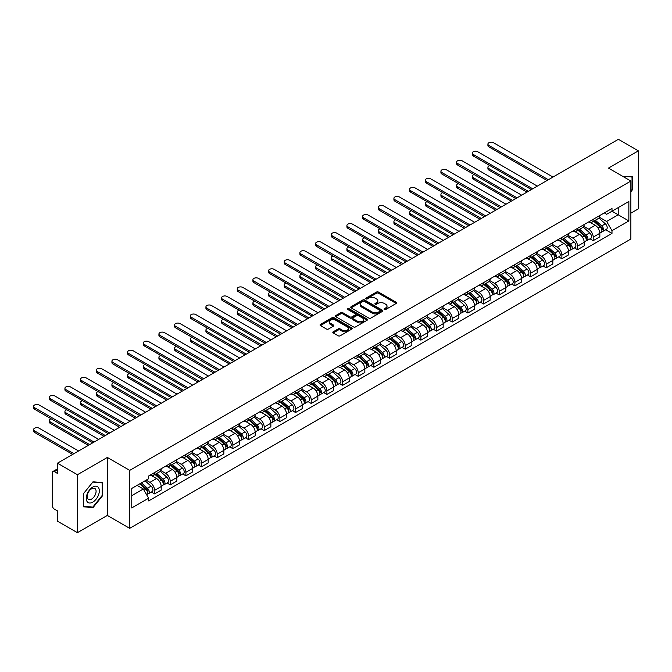 <?xml version="1.0" encoding="UTF-8"?>
<svg xmlns="http://www.w3.org/2000/svg" width="672" height="672" viewBox="0 0 672 672"><rect width="100%" height="100%" fill="white"/><g stroke="black" fill="none" stroke-linecap="round" stroke-linejoin="round"><path stroke-width="1.01" d="M384.359 309.49A0.974 0.563 0 0 0 385.736 309.49L396.211 303.442A1.394 0.806 0 0 0 396.623 302.879A1.394 0.806 0 0 0 396.211 302.308L378.47 292.06A1.394 0.806 0 0 0 376.496 292.06L366.022 298.108A0.974 0.563 0 0 0 367.408 298.906L368.76 298.124A4.46 2.579 0 0 1 375.068 298.124L376.547 298.981A4.46 2.579 0 0 1 377.849 300.796A4.46 2.579 0 0 1 376.547 302.618L375.194 303.4A0.974 0.563 0 0 0 376.572 304.198L377.924 303.416A4.46 2.579 0 0 1 384.233 303.416L385.711 304.273A4.46 2.579 0 0 1 387.022 306.088A4.46 2.579 0 0 1 385.711 307.91L384.359 308.692A0.974 0.563 0 0 0 384.359 309.49L384.359 308.692M333.228 331.783A1.394 0.806 0 0 0 332.816 332.354A1.394 0.806 0 0 0 333.228 332.926L338.201 335.798A1.394 0.806 0 0 0 340.175 335.798L351.809 329.078A1.394 0.806 0 0 0 352.212 328.516A1.394 0.806 0 0 0 351.809 327.944L334.06 317.696A1.394 0.806 0 0 0 332.094 317.696L320.46 324.416A1.394 0.806 0 0 0 320.048 324.988A1.394 0.806 0 0 0 320.46 325.55L326.474 329.028A1.394 0.806 0 0 0 328.44 329.028L333.421 326.155A1.394 0.806 0 0 0 333.833 325.584A1.394 0.806 0 0 0 333.421 325.013L330.439 323.291A3.73 2.15 0 0 1 329.347 321.77A3.73 2.15 0 0 1 331.649 319.78A3.73 2.15 0 0 1 335.714 320.25L347.39 326.987A3.73 2.15 0 0 1 348.482 328.516A3.73 2.15 0 0 1 346.181 330.506A3.73 2.15 0 0 1 342.124 330.036L340.175 328.91A1.394 0.806 0 0 0 338.201 328.91L333.228 331.783L333.228 332.926L338.201 330.07L338.201 328.91M129.755 470.366L107.36 457.439L77.44 474.718L57.456 463.176L618.416 139.306L638.4 150.847L608.471 168.126L630.865 181.054L129.755 470.366L129.755 528.343L630.865 239.03L630.865 181.054M368.861 318.1A1.394 0.806 0 0 0 370.826 318.1L382.46 311.38A1.394 0.806 0 0 0 382.872 310.817A1.394 0.806 0 0 0 382.46 310.246L364.72 299.998A1.394 0.806 0 0 0 362.746 299.998L351.112 306.718A1.394 0.806 0 0 0 350.708 307.289A1.394 0.806 0 0 0 351.112 307.852L368.861 318.1M348.104 309.7A0.974 0.563 0 0 1 349.096 309.842L367.114 320.242L355.505 326.945A1.394 0.806 0 0 1 353.531 326.945L335.79 316.705L340.763 313.849L340.763 312.69L335.79 315.563A1.394 0.806 0 0 0 335.378 316.134A1.394 0.806 0 0 0 335.79 316.705L335.79 315.563M340.763 313.849A1.394 0.806 0 0 1 342.737 313.849L342.737 312.69A1.394 0.806 0 0 0 340.763 312.69M342.737 312.69L349.936 316.848A1.394 0.806 0 0 0 351.901 316.848L355.202 314.941A1.394 0.806 0 0 0 355.614 314.37A1.394 0.806 0 0 0 355.202 313.799L347.718 309.473A0.974 0.563 0 0 1 349.096 308.683L367.13 319.091A1.394 0.806 0 0 1 367.542 319.662A1.394 0.806 0 0 1 367.13 320.233L367.13 319.091M77.44 474.718L77.44 532.694L57.456 521.153L57.456 510.896L54.34 509.099A2.839 1.638 -120 0 1 52.332 505.613L52.332 472.802A2.839 1.638 -120 0 1 52.92 471.5L57.456 468.88M630.865 213.175L638.4 208.824L638.4 150.847M77.44 532.694L107.36 515.416L129.755 528.343M57.456 463.176L57.456 473.441L54.34 471.643A2.839 1.638 -120 0 0 52.92 471.5M593.208 219.316A6.535 3.772 60 0 1 591.856 222.247L598.483 218.425A6.535 3.772 -120 0 0 599.836 215.494M583.8 226.355L588.588 229.118A6.535 3.772 60 0 1 593.208 237.115L599.836 233.293A6.535 3.772 -120 0 0 595.216 225.288L590.478 222.55M599.836 233.293L599.836 236.83L593.208 240.652L590.033 238.82M591.856 222.247A6.535 3.772 60 0 1 588.638 221.953M593.208 237.115L593.208 240.652M577.542 228.362A6.535 3.772 60 0 1 576.19 231.294L582.817 227.472A6.535 3.772 -120 0 0 584.17 224.532M574.367 247.867L577.542 249.698L584.17 245.876L584.17 242.332A6.535 3.772 -120 0 0 579.55 234.335L574.812 231.596M576.19 231.294A6.535 3.772 60 0 1 572.972 231M568.134 235.393L572.922 238.165A6.535 3.772 60 0 1 577.542 246.162L577.542 249.698M561.876 237.409A6.535 3.772 60 0 1 560.524 240.341L567.151 236.51A6.535 3.772 -120 0 0 568.504 233.579M558.701 256.906L561.876 258.745L568.504 254.915L568.504 251.378A6.535 3.772 -120 0 0 563.884 243.382L559.146 240.643M560.524 240.341A6.535 3.772 60 0 1 557.306 240.047M552.468 244.44L557.256 247.204A6.535 3.772 60 0 1 561.876 255.209L561.876 258.745M546.21 246.456A6.535 3.772 60 0 1 544.858 249.388L551.485 245.557A6.535 3.772 -120 0 0 552.838 242.626M543.035 265.952L546.21 267.792L552.838 263.962L552.838 260.425A6.535 3.772 -120 0 0 548.218 252.42L543.48 249.682M544.858 249.388A6.535 3.772 60 0 1 541.64 249.094M536.802 253.487L541.59 256.25A6.535 3.772 60 0 1 546.21 264.256L546.21 267.792M530.544 255.494A6.535 3.772 60 0 1 529.192 258.426L535.819 254.604A6.535 3.772 -120 0 0 537.172 251.672M527.369 274.999L530.544 276.83L537.172 273.008L537.172 269.472A6.535 3.772 -120 0 0 532.552 261.467L527.814 258.728M529.192 258.426A6.535 3.772 60 0 1 525.974 258.132M521.136 262.534L525.924 265.297A6.535 3.772 60 0 1 530.544 273.294L530.544 276.83M514.878 264.541A6.535 3.772 60 0 1 513.526 267.473L520.153 263.651A6.535 3.772 -120 0 0 521.506 260.711M511.703 284.046L514.878 285.877L521.506 282.055L521.506 278.51A6.535 3.772 -120 0 0 516.886 270.514L512.148 267.775M513.526 267.473A6.535 3.772 60 0 1 510.308 267.179M505.47 271.572L510.258 274.336A6.535 3.772 60 0 1 514.878 282.341L514.878 285.877M499.212 273.588A6.535 3.772 60 0 1 497.86 276.52L504.487 272.689A6.535 3.772 -120 0 0 505.84 269.758M496.037 293.084L499.212 294.924L505.84 291.094L505.84 287.557A6.535 3.772 -120 0 0 501.22 279.56L496.482 276.822M497.86 276.52A6.535 3.772 60 0 1 494.642 276.226M489.804 280.619L494.592 283.382A6.535 3.772 60 0 1 499.212 291.388L499.212 294.924M483.546 282.635A6.535 3.772 60 0 1 482.194 285.566L488.821 281.736A6.535 3.772 -120 0 0 490.174 278.804M480.371 302.131L483.546 303.971L490.174 300.14L490.174 296.604A6.535 3.772 -120 0 0 485.554 288.599L480.816 285.86M482.194 285.566A6.535 3.772 60 0 1 478.976 285.272M474.138 289.666L478.926 292.429A6.535 3.772 60 0 1 483.546 300.434L483.546 303.971M467.88 291.673A6.535 3.772 60 0 1 466.528 294.605L473.155 290.783A6.535 3.772 -120 0 0 474.508 287.851M464.705 311.178L467.88 313.009L474.508 309.187L474.508 305.651A6.535 3.772 -120 0 0 469.888 297.646L465.15 294.907M466.528 294.605A6.535 3.772 60 0 1 463.31 294.311M458.472 298.712L463.26 301.476A6.535 3.772 60 0 1 467.88 309.473L467.88 313.009M452.214 300.72A6.535 3.772 60 0 1 450.862 303.652L457.489 299.83A6.535 3.772 -120 0 0 458.842 296.89M449.039 320.225L452.214 322.056L458.842 318.226L458.842 314.689A6.535 3.772 -120 0 0 454.222 306.692L449.484 303.954M450.862 303.652A6.535 3.772 60 0 1 447.644 303.358M442.806 307.751L447.594 310.514A6.535 3.772 60 0 1 452.214 318.52L452.214 322.056M436.548 309.767A6.535 3.772 60 0 1 435.196 312.698L441.823 308.868A6.535 3.772 -120 0 0 443.176 305.936M433.373 329.263L436.548 331.103L443.176 327.272L443.176 323.736A6.535 3.772 -120 0 0 438.556 315.739L433.818 313.001M435.196 312.698A6.535 3.772 60 0 1 431.978 312.404M427.14 316.798L431.928 319.561A6.535 3.772 60 0 1 436.548 327.566L436.548 331.103M420.882 318.805A6.535 3.772 60 0 1 419.53 321.745L426.157 317.915A6.535 3.772 -120 0 0 427.51 314.983M417.707 338.31L420.882 340.15L427.51 336.319L427.51 332.783A6.535 3.772 -120 0 0 422.89 324.778L418.152 322.039M419.53 321.745A6.535 3.772 60 0 1 416.312 321.451M411.474 325.844L416.262 328.608A6.535 3.772 60 0 1 420.882 336.605L420.882 340.15M405.216 327.852A6.535 3.772 60 0 1 403.864 330.784L410.491 326.962A6.535 3.772 -120 0 0 411.844 324.03M402.041 347.357L405.216 349.188L411.844 345.366L411.844 341.83A6.535 3.772 -120 0 0 407.224 333.824L402.486 331.086M403.864 330.784A6.535 3.772 60 0 1 400.646 330.49M395.808 334.891L400.596 337.655A6.535 3.772 60 0 1 405.216 345.652L405.216 349.188M389.55 336.899A6.535 3.772 60 0 1 388.198 339.83L394.825 336.008A6.535 3.772 -120 0 0 396.178 333.068M386.375 356.404L389.55 358.235L396.178 354.404L396.178 350.868A6.535 3.772 -120 0 0 391.558 342.871L386.82 340.133M388.198 339.83A6.535 3.772 60 0 1 384.98 339.536M380.142 343.93L384.93 346.693A6.535 3.772 60 0 1 389.55 354.698L389.55 358.235M373.884 345.946A6.535 3.772 60 0 1 372.532 348.877L379.159 345.047A6.535 3.772 -120 0 0 380.512 342.115M370.709 365.442L373.884 367.282L380.512 363.451L380.512 359.915A6.535 3.772 -120 0 0 375.892 351.918L371.154 349.18M372.532 348.877A6.535 3.772 60 0 1 369.314 348.583M364.476 352.976L369.264 355.74A6.535 3.772 60 0 1 373.884 363.745L373.884 367.282M358.218 354.984A6.535 3.772 60 0 1 356.866 357.924L363.493 354.094A6.535 3.772 -120 0 0 364.846 351.162M355.043 374.489L358.218 376.328L364.846 372.498L364.846 368.962A6.535 3.772 -120 0 0 360.226 360.956L355.488 358.218M356.866 357.924A6.535 3.772 60 0 1 353.648 357.622M348.81 362.023L353.598 364.787A6.535 3.772 60 0 1 358.218 372.784L358.218 376.328M342.552 364.031A6.535 3.772 60 0 1 341.2 366.962L347.827 363.14A6.535 3.772 -120 0 0 349.18 360.209M339.377 383.536L342.552 385.367L349.18 381.545L349.18 378.008A6.535 3.772 -120 0 0 344.56 370.003L339.822 367.265M341.2 366.962A6.535 3.772 60 0 1 337.982 366.668M333.144 371.07L337.932 373.834A6.535 3.772 60 0 1 342.552 381.83L342.552 385.367M326.886 373.078A6.535 3.772 60 0 1 325.534 376.009L332.161 372.187A6.535 3.772 -120 0 0 333.514 369.247M323.711 392.582L326.886 394.414L333.514 390.583L333.514 387.047A6.535 3.772 -120 0 0 328.894 379.05L324.156 376.312M325.534 376.009A6.535 3.772 60 0 1 322.316 375.715M317.478 380.108L322.266 382.872A6.535 3.772 60 0 1 326.886 390.877L326.886 394.414M311.22 382.124A6.535 3.772 60 0 1 309.868 385.056L316.495 381.226A6.535 3.772 -120 0 0 317.848 378.294M308.045 401.621L311.22 403.46L317.848 399.63L317.848 396.094A6.535 3.772 -120 0 0 313.228 388.097L308.49 385.358M309.868 385.056A6.535 3.772 60 0 1 306.65 384.762M301.812 389.155L306.6 391.919A6.535 3.772 60 0 1 311.22 399.924L311.22 403.46M295.554 391.163A6.535 3.772 60 0 1 294.202 394.103L300.829 390.272A6.535 3.772 -120 0 0 302.182 387.341M292.379 410.668L295.554 412.507L302.182 408.677L302.182 405.14A6.535 3.772 -120 0 0 297.562 397.135L292.824 394.397M294.202 394.103A6.535 3.772 60 0 1 290.984 393.8M286.146 398.202L290.934 400.966A6.535 3.772 60 0 1 295.554 408.962L295.554 412.507M279.888 400.21A6.535 3.772 60 0 1 278.536 403.141L285.163 399.319A6.535 3.772 -120 0 0 286.516 396.388M276.713 419.714L279.888 421.546L286.516 417.724L286.516 414.187A6.535 3.772 -120 0 0 281.896 406.182L277.158 403.444M278.536 403.141A6.535 3.772 60 0 1 275.318 402.847M270.48 407.249L275.268 410.012A6.535 3.772 60 0 1 279.888 418.009L279.888 421.546M264.222 409.256A6.535 3.772 60 0 1 262.87 412.188L269.497 408.366A6.535 3.772 -120 0 0 270.85 405.426M261.047 428.761L264.222 430.592L270.85 426.762L270.85 423.226A6.535 3.772 -120 0 0 266.23 415.229L261.492 412.49M262.87 412.188A6.535 3.772 60 0 1 259.652 411.894M254.814 416.287L259.602 419.051A6.535 3.772 60 0 1 264.222 427.056L264.222 430.592M248.556 418.303A6.535 3.772 60 0 1 247.204 421.235L253.831 417.404A6.535 3.772 -120 0 0 255.184 414.473M245.381 437.8L248.556 439.639L255.184 435.809L255.184 432.272A6.535 3.772 -120 0 0 250.564 424.276L245.826 421.537M247.204 421.235A6.535 3.772 60 0 1 243.986 420.941M239.148 425.334L243.936 428.098A6.535 3.772 60 0 1 248.556 436.103L248.556 439.639M232.89 427.342A6.535 3.772 60 0 1 231.538 430.282L238.165 426.451A6.535 3.772 -120 0 0 239.518 423.52M229.715 446.846L232.89 448.678L239.518 444.856L239.518 441.319A6.535 3.772 -120 0 0 234.898 433.314L230.16 430.576M231.538 430.282A6.535 3.772 60 0 1 228.32 429.979M223.482 434.381L228.27 437.144A6.535 3.772 60 0 1 232.89 445.141L232.89 448.678M217.224 436.388A6.535 3.772 60 0 1 215.872 439.32L222.499 435.498A6.535 3.772 -120 0 0 223.852 432.566M214.049 455.893L217.224 457.724L223.852 453.902L223.852 450.366A6.535 3.772 -120 0 0 219.232 442.361L214.494 439.622M215.872 439.32A6.535 3.772 60 0 1 212.654 439.026M207.816 443.428L212.604 446.191A6.535 3.772 60 0 1 217.224 454.188L217.224 457.724M201.558 445.435A6.535 3.772 60 0 1 200.206 448.367L206.833 444.545A6.535 3.772 -120 0 0 208.186 441.605M198.383 464.94L201.558 466.771L208.186 462.941L208.186 459.404A6.535 3.772 -120 0 0 203.566 451.408L198.828 448.669M200.206 448.367A6.535 3.772 60 0 1 196.988 448.073M192.15 452.466L196.938 455.23A6.535 3.772 60 0 1 201.558 463.235L201.558 466.771M185.892 454.482A6.535 3.772 60 0 1 184.54 457.414L191.167 453.583A6.535 3.772 -120 0 0 192.52 450.652M182.717 473.978L185.892 475.818L192.52 471.988L192.52 468.451A6.535 3.772 -120 0 0 187.9 460.454L183.162 457.716M184.54 457.414A6.535 3.772 60 0 1 181.322 457.12M176.484 461.513L181.272 464.276A6.535 3.772 60 0 1 185.892 472.282L185.892 475.818M170.226 463.52A6.535 3.772 60 0 1 168.874 466.46L175.501 462.63A6.535 3.772 -120 0 0 176.854 459.698M167.051 483.025L170.226 484.856L176.854 481.034L176.854 477.498A6.535 3.772 -120 0 0 172.234 469.493L167.496 466.754M168.874 466.46A6.535 3.772 60 0 1 165.656 466.158M160.818 470.56L165.606 473.323A6.535 3.772 60 0 1 170.226 481.32L170.226 484.856M154.56 472.567A6.535 3.772 60 0 1 153.208 475.499L159.835 471.677A6.535 3.772 -120 0 0 161.188 468.745M151.385 492.072L154.56 493.903L161.188 490.081L161.188 486.545A6.535 3.772 -120 0 0 156.568 478.54L151.83 475.801M153.208 475.499A6.535 3.772 60 0 1 149.99 475.205M146.126 480.161L149.94 482.37A6.535 3.772 60 0 1 154.56 490.367L154.56 493.903M604.304 212.915L606.665 214.276L628.858 201.457L618.215 207.606L618.215 214.796L606.665 221.466L599.466 217.308M131.762 495.642L143.312 488.981L148.638 498.196L131.762 507.94L131.762 488.452L148.638 478.716L148.638 475.986L611.99 208.48L611.99 211.201L628.858 220.945L611.99 230.681L606.665 221.466M628.858 201.457L628.858 220.945M148.638 498.196L148.638 500.917L611.99 233.411L611.99 230.681M630.865 191.747L632.528 189.689L632.528 176.77L622.549 176.249M107.36 457.439L107.36 515.416M83.311 506.772L93.005 507.637L102.69 495.583L102.69 482.664L93.005 481.799L83.311 493.853L83.311 506.772M143.312 488.981L137.088 485.386M605.699 229.774L611.99 233.411M632.024 189.395L632.528 189.689M91.98 507.049L93.005 507.637M102.194 495.289L102.69 495.583M384.745 309.632L385.711 309.07A4.46 2.579 0 0 0 387.022 307.247L387.022 306.088M377.849 300.796L377.849 301.955A4.46 2.579 0 0 1 376.547 303.778L375.581 304.34M396.194 303.458L378.47 293.219A1.394 0.806 0 0 0 376.496 293.219L366.416 299.04M382.46 310.246L382.46 311.38L364.72 301.165A1.394 0.806 0 0 0 362.746 301.165L351.137 307.868L351.112 306.718M379.999 311.212A0.974 0.563 0 0 0 379.999 310.414L364.426 301.426A0.974 0.563 0 0 0 363.04 301.426L361.612 302.249A4.46 2.579 0 0 0 360.31 304.072A4.46 2.579 0 0 0 361.612 305.894L372.254 312.035A4.46 2.579 0 0 0 378.571 312.035L379.999 311.212L379.999 312.371A0.974 0.563 0 0 0 380.285 311.976L380.285 310.817M360.31 304.072L360.31 305.231A4.46 2.579 0 0 0 361.612 307.054L361.612 305.894M379.999 312.371L378.571 313.194A4.46 2.579 0 0 1 372.254 313.194L361.612 307.054M342.737 313.849L349.936 318.007A1.394 0.806 0 0 0 351.901 318.007L355.202 316.1A1.394 0.806 0 0 0 355.614 315.529L355.614 314.37M357.395 321.157A3.73 2.15 0 0 0 361.46 321.628A3.73 2.15 0 0 0 363.762 319.637A3.73 2.15 0 0 0 362.67 318.116L358.554 315.739A1.394 0.806 0 0 0 356.588 315.739L353.287 317.646A1.394 0.806 0 0 0 352.876 318.209A1.394 0.806 0 0 0 353.287 318.78L357.395 321.157L357.395 322.316A3.73 2.15 0 0 0 361.46 322.787A3.73 2.15 0 0 0 363.762 320.796L363.762 319.637M352.876 318.209L352.876 319.376A1.394 0.806 0 0 0 353.287 319.939L353.287 318.78M357.395 322.316L353.287 319.939M348.482 328.516L348.482 329.675A3.73 2.15 0 0 1 346.181 331.666A3.73 2.15 0 0 1 342.124 331.195L340.175 330.07A1.394 0.806 0 0 0 338.201 330.07M329.347 321.77L329.347 322.93A3.73 2.15 0 0 0 330.439 324.45L330.439 323.291M333.404 326.164L330.439 324.45M351.784 329.095L334.06 318.864A1.394 0.806 0 0 0 332.094 318.864L320.477 325.567M593.662 221.206L600.046 226.901A3.553 2.05 60 0 1 601.163 232.394L599.836 233.159M593.83 221.357L596.837 223.096M489.821 165.539A3.268 1.89 -0 0 0 487.914 167.252A3.268 1.89 -0 0 0 488.872 168.588L528.284 191.344M594.308 220.836L601.406 227.178A1.705 0.983 60 0 1 601.944 229.807A1.705 0.983 60 0 1 601.793 229.874M595.367 220.223L601.751 225.918A3.553 2.05 60 0 1 602.868 231.412A3.553 2.05 60 0 1 601.793 231.521M598.928 218.089L605.371 223.835A3.553 2.05 60 0 1 606.48 229.32L602.868 231.412M526.982 192.1L488.872 170.092A3.268 1.89 180 0 1 487.914 168.764L487.914 167.252M547.067 180.499L488.872 146.899A3.268 1.89 180 0 1 487.914 145.572L487.914 144.06A3.268 1.89 -0 0 0 488.872 145.396L548.369 179.743M552.989 177.08L493.492 142.724A3.268 1.89 -0 0 0 489.93 142.321A3.268 1.89 -0 0 0 487.914 144.06M577.996 230.252L584.38 235.948A3.553 2.05 60 0 1 585.497 241.441L584.17 242.206M578.164 230.404L581.171 232.134M474.155 174.586A3.268 1.89 -0 0 0 472.248 176.299A3.268 1.89 -0 0 0 473.206 177.635L512.618 200.39M578.642 229.883L585.74 236.216A1.705 0.983 60 0 1 586.278 238.854A1.705 0.983 60 0 1 586.127 238.913M579.701 229.27L586.085 234.965A3.553 2.05 60 0 1 587.202 240.45A3.553 2.05 60 0 1 586.127 240.568M583.262 227.128L589.705 232.873A3.553 2.05 60 0 1 590.814 238.367L587.202 240.45M511.316 201.138L473.206 179.138A3.268 1.89 180 0 1 472.248 177.803L472.248 176.299M562.33 239.299L568.714 244.994A3.553 2.05 60 0 1 569.831 250.48L568.504 251.252M562.498 239.45L565.505 241.181M458.489 183.632A3.268 1.89 -0 0 0 456.582 185.346A3.268 1.89 -0 0 0 457.54 186.673L496.952 209.429M562.976 238.921L570.074 245.263A1.705 0.983 60 0 1 570.612 247.901A1.705 0.983 60 0 1 570.461 247.96M564.035 238.308L570.419 244.012A3.553 2.05 60 0 1 571.536 249.497A3.553 2.05 60 0 1 570.461 249.614M567.596 236.174L574.039 241.92A3.553 2.05 60 0 1 575.148 247.414L571.536 249.497M495.65 210.185L457.54 188.185A3.268 1.89 180 0 1 456.582 186.85L456.582 185.346M546.664 248.338L553.048 254.041A3.553 2.05 60 0 1 554.165 259.526L552.838 260.291M546.832 248.489L549.839 250.228M442.823 192.671A3.268 1.89 -0 0 0 440.916 194.384A3.268 1.89 -0 0 0 441.874 195.72L481.286 218.476M547.31 247.968L554.408 254.31A1.705 0.983 60 0 1 554.946 256.948A1.705 0.983 60 0 1 554.795 257.006M548.369 247.355L554.753 253.05A3.553 2.05 60 0 1 555.87 258.544A3.553 2.05 60 0 1 554.795 258.653M551.93 245.221L558.373 250.967A3.553 2.05 60 0 1 559.482 256.452L555.87 258.544M479.984 219.232L441.874 197.232A3.268 1.89 180 0 1 440.916 195.896L440.916 194.384M622.574 176.266L632.024 177.022L632.024 189.546L630.865 190.982M631.403 176.669L632.024 177.022M98.456 487.57A9.232 5.326 120 0 0 89.536 489.955A9.232 5.326 120 0 0 87.15 501.631A9.232 5.326 120 0 0 96.062 499.246A9.232 5.326 120 0 0 98.456 487.57M95.483 489.098A6.317 3.646 120 0 0 94.777 488.443A6.317 3.646 120 0 0 88.897 491.392A6.317 3.646 120 0 0 87.746 498.725A6.317 3.646 120 0 0 88.452 499.388A6.317 3.646 120 0 0 94.332 496.44A6.317 3.646 120 0 0 95.483 489.098M92.803 507.116L83.412 506.285L83.412 493.76L92.803 482.084L102.194 482.916L102.194 495.44L92.803 507.116M101.573 482.563L102.194 482.916M531.401 189.546L473.206 155.946A3.268 1.89 180 0 1 472.248 154.61L472.248 153.107A3.268 1.89 -0 0 0 473.206 154.442L532.703 188.79M537.323 186.127L477.826 151.771A3.268 1.89 -0 0 0 474.264 151.368A3.268 1.89 -0 0 0 472.248 153.107M515.735 198.593L457.54 164.993A3.268 1.89 180 0 1 456.582 163.657L456.582 162.154A3.268 1.89 -0 0 0 457.54 163.481L517.037 197.837M521.657 195.166L462.16 160.818A3.268 1.89 -0 0 0 458.598 160.406A3.268 1.89 -0 0 0 456.582 162.154M500.069 207.631L441.874 174.04A3.268 1.89 180 0 1 440.916 172.704L440.916 171.192A3.268 1.89 -0 0 0 441.874 172.528L501.371 206.884M505.991 204.212L446.494 169.865A3.268 1.89 -0 0 0 442.932 169.453A3.268 1.89 -0 0 0 440.916 171.192M530.998 257.384L537.382 263.08A3.553 2.05 60 0 1 538.499 268.573L537.172 269.338M531.166 257.536L534.173 259.274M427.157 201.718A3.268 1.89 -0 0 0 425.25 203.431A3.268 1.89 -0 0 0 426.208 204.767L465.62 227.522M531.644 257.015L538.742 263.357A1.705 0.983 60 0 1 539.28 265.986A1.705 0.983 60 0 1 539.129 266.053M532.703 256.402L539.087 262.097A3.553 2.05 60 0 1 540.204 267.59A3.553 2.05 60 0 1 539.129 267.7M536.264 254.268L542.707 260.014A3.553 2.05 60 0 1 543.816 265.499L540.204 267.59M464.318 228.278L426.208 206.27A3.268 1.89 180 0 1 425.25 204.943L425.25 203.431M515.332 266.431L521.716 272.126A3.553 2.05 60 0 1 522.833 277.62L521.506 278.384M515.5 266.582L518.507 268.313M411.491 210.764A3.268 1.89 -0 0 0 409.584 212.478A3.268 1.89 -0 0 0 410.542 213.814L449.954 236.569M515.978 266.062L523.076 272.395A1.705 0.983 60 0 1 523.614 275.033A1.705 0.983 60 0 1 523.463 275.092M517.037 265.448L523.421 271.144A3.553 2.05 60 0 1 524.538 276.629A3.553 2.05 60 0 1 523.463 276.746M520.598 263.306L527.041 269.052A3.553 2.05 60 0 1 528.15 274.546L524.538 276.629M448.652 237.317L410.542 215.317A3.268 1.89 180 0 1 409.584 213.982L409.584 212.478M484.403 216.678L426.208 183.078A3.268 1.89 180 0 1 425.25 181.751L425.25 180.239A3.268 1.89 -0 0 0 426.208 181.574L485.705 215.922M490.325 213.259L430.828 178.903A3.268 1.89 -0 0 0 427.266 178.5A3.268 1.89 -0 0 0 425.25 180.239M468.737 225.725L410.542 192.125A3.268 1.89 180 0 1 409.584 190.789L409.584 189.286A3.268 1.89 -0 0 0 410.542 190.621L470.039 224.969M474.659 222.306L415.162 187.95A3.268 1.89 -0 0 0 411.6 187.538A3.268 1.89 -0 0 0 409.584 189.286M499.666 275.478L506.05 281.173A3.553 2.05 60 0 1 507.167 286.658L505.84 287.431M499.834 275.629L502.841 277.36M395.825 219.811A3.268 1.89 -0 0 0 393.918 221.525A3.268 1.89 -0 0 0 394.876 222.852L434.288 245.608M500.312 275.1L507.41 281.442A1.705 0.983 60 0 1 507.948 284.08A1.705 0.983 60 0 1 507.797 284.138M501.371 274.487L507.755 280.19A3.553 2.05 60 0 1 508.872 285.676A3.553 2.05 60 0 1 507.797 285.793M504.932 272.353L511.375 278.099A3.553 2.05 60 0 1 512.484 283.592L508.872 285.676M432.986 246.364L394.876 224.364A3.268 1.89 180 0 1 393.918 223.028L393.918 221.525M484 284.516L490.384 290.22A3.553 2.05 60 0 1 491.501 295.705L490.174 296.47M484.168 284.668L487.175 286.406M380.159 228.85A3.268 1.89 -0 0 0 378.252 230.563A3.268 1.89 -0 0 0 379.21 231.899L418.622 254.654M484.646 284.147L491.744 290.489A1.705 0.983 60 0 1 492.282 293.126A1.705 0.983 60 0 1 492.131 293.185M485.705 283.534L492.089 289.229A3.553 2.05 60 0 1 493.206 294.722A3.553 2.05 60 0 1 492.131 294.832M489.266 281.4L495.709 287.146A3.553 2.05 60 0 1 496.818 292.631L493.206 294.722M417.32 255.41L379.21 233.411A3.268 1.89 180 0 1 378.252 232.075L378.252 230.563M468.334 293.563L474.718 299.258A3.553 2.05 60 0 1 475.835 304.752L474.508 305.516M468.502 293.714L471.509 295.453M364.493 237.896A3.268 1.89 -0 0 0 362.586 239.61A3.268 1.89 -0 0 0 363.544 240.946L402.956 263.701M468.98 293.194L476.078 299.536A1.705 0.983 60 0 1 476.616 302.165A1.705 0.983 60 0 1 476.465 302.232M470.039 292.58L476.423 298.276A3.553 2.05 60 0 1 477.54 303.769A3.553 2.05 60 0 1 476.465 303.878M473.6 290.438L480.043 296.192A3.553 2.05 60 0 1 481.152 301.678L477.54 303.769M401.654 264.457L363.544 242.449A3.268 1.89 180 0 1 362.586 241.122L362.586 239.61M452.668 302.61L459.052 308.305A3.553 2.05 60 0 1 460.169 313.799L458.842 314.563M452.836 302.761L455.843 304.492M348.827 246.943A3.268 1.89 -0 0 0 346.92 248.657A3.268 1.89 -0 0 0 347.878 249.992L387.29 272.748M453.314 302.24L460.412 308.574A1.705 0.983 60 0 1 460.95 311.212A1.705 0.983 60 0 1 460.799 311.27M454.373 301.627L460.757 307.322A3.553 2.05 60 0 1 461.874 312.808A3.553 2.05 60 0 1 460.799 312.925M457.934 299.485L464.377 305.231A3.553 2.05 60 0 1 465.486 310.724L461.874 312.808M385.988 273.496L347.878 251.496A3.268 1.89 180 0 1 346.92 250.16L346.92 248.657M437.002 311.657L443.386 317.352A3.553 2.05 60 0 1 444.503 322.837L443.176 323.602M437.17 311.808L440.177 313.538M333.161 255.982A3.268 1.89 -0 0 0 331.254 257.704A3.268 1.89 -0 0 0 332.212 259.031L371.624 281.786M437.648 311.279L444.746 317.621A1.705 0.983 60 0 1 445.284 320.258A1.705 0.983 60 0 1 445.133 320.317M438.707 310.666L445.091 316.369A3.553 2.05 60 0 1 446.208 321.854A3.553 2.05 60 0 1 445.133 321.972M442.268 308.532L448.711 314.278A3.553 2.05 60 0 1 449.82 319.771L446.208 321.854M370.322 282.542L332.212 260.543A3.268 1.89 180 0 1 331.254 259.207L331.254 257.704M421.336 320.695L427.72 326.399A3.553 2.05 60 0 1 428.837 331.884L427.51 332.648M421.504 320.846L424.511 322.585M317.495 265.028A3.268 1.89 -0 0 0 315.588 266.742A3.268 1.89 -0 0 0 316.546 268.078L355.958 290.833M421.982 320.326L429.08 326.668A1.705 0.983 60 0 1 429.618 329.305A1.705 0.983 60 0 1 429.467 329.364M423.041 319.712L429.425 325.408A3.553 2.05 60 0 1 430.542 330.901A3.553 2.05 60 0 1 429.467 331.01M426.602 317.579L433.045 323.324A3.553 2.05 60 0 1 434.154 328.81L430.542 330.901M354.656 291.589L316.546 269.59A3.268 1.89 180 0 1 315.588 268.254L315.588 266.742M405.67 329.742L412.054 335.437A3.553 2.05 60 0 1 413.171 340.931L411.844 341.695M405.838 329.893L408.845 331.632M301.829 274.075A3.268 1.89 -0 0 0 299.922 275.789A3.268 1.89 -0 0 0 300.88 277.124L340.292 299.88M406.316 329.372L413.414 335.714A1.705 0.983 60 0 1 413.952 338.344A1.705 0.983 60 0 1 413.801 338.411M407.375 328.759L413.759 334.454A3.553 2.05 60 0 1 414.876 339.948A3.553 2.05 60 0 1 413.801 340.057M410.936 326.617L417.379 332.371A3.553 2.05 60 0 1 418.488 337.856L414.876 339.948M338.99 300.636L300.88 278.628A3.268 1.89 180 0 1 299.922 277.301L299.922 275.789M390.004 338.789L396.388 344.484A3.553 2.05 60 0 1 397.505 349.978L396.178 350.742M390.172 338.94L393.179 340.67M286.163 283.122A3.268 1.89 -0 0 0 284.256 284.836A3.268 1.89 -0 0 0 285.214 286.171L324.626 308.927M390.65 338.419L397.748 344.753A1.705 0.983 60 0 1 398.286 347.39A1.705 0.983 60 0 1 398.135 347.449M391.709 337.806L398.093 343.501A3.553 2.05 60 0 1 399.21 348.986A3.553 2.05 60 0 1 398.135 349.104M395.27 335.664L401.713 341.41A3.553 2.05 60 0 1 402.822 346.903L399.21 348.986M323.324 309.674L285.214 287.675A3.268 1.89 180 0 1 284.256 286.339L284.256 284.836M453.071 234.772L394.876 201.172A3.268 1.89 180 0 1 393.918 199.836L393.918 198.332A3.268 1.89 -0 0 0 394.876 199.66L454.373 234.016M458.993 231.344L399.496 196.997A3.268 1.89 -0 0 0 395.934 196.585A3.268 1.89 -0 0 0 393.918 198.332M437.405 243.81L379.21 210.218A3.268 1.89 180 0 1 378.252 208.883L378.252 207.371A3.268 1.89 -0 0 0 379.21 208.706L438.707 243.062M443.327 240.391L383.83 206.044A3.268 1.89 -0 0 0 380.268 205.632A3.268 1.89 -0 0 0 378.252 207.371M421.739 252.857L363.544 219.257A3.268 1.89 180 0 1 362.586 217.93L362.586 216.418A3.268 1.89 -0 0 0 363.544 217.753L423.041 252.101M427.661 249.438L368.164 215.082A3.268 1.89 -0 0 0 364.602 214.679A3.268 1.89 -0 0 0 362.586 216.418M406.073 261.904L347.878 228.304A3.268 1.89 180 0 1 346.92 226.968L346.92 225.464A3.268 1.89 -0 0 0 347.878 226.8L407.375 261.148M411.995 258.485L352.498 224.129A3.268 1.89 -0 0 0 348.936 223.717A3.268 1.89 -0 0 0 346.92 225.464M390.407 270.95L332.212 237.35A3.268 1.89 180 0 1 331.254 236.015L331.254 234.511A3.268 1.89 -0 0 0 332.212 235.838L391.709 270.194M396.329 267.523L336.832 233.176A3.268 1.89 -0 0 0 333.27 232.764A3.268 1.89 -0 0 0 331.254 234.511M374.741 279.989L316.546 246.397A3.268 1.89 180 0 1 315.588 245.062L315.588 243.55A3.268 1.89 -0 0 0 316.546 244.885L376.043 279.241M380.663 276.57L321.166 242.222A3.268 1.89 -0 0 0 317.604 241.811A3.268 1.89 -0 0 0 315.588 243.55M359.075 289.036L300.88 255.436A3.268 1.89 180 0 1 299.922 254.108L299.922 252.596A3.268 1.89 -0 0 0 300.88 253.932L360.377 288.28M364.997 285.617L305.5 251.261A3.268 1.89 -0 0 0 301.938 250.858A3.268 1.89 -0 0 0 299.922 252.596M343.409 298.082L285.214 264.482A3.268 1.89 180 0 1 284.256 263.147L284.256 261.643A3.268 1.89 -0 0 0 285.214 262.979L344.711 297.326M349.331 294.664L289.834 260.308A3.268 1.89 -0 0 0 286.272 259.896A3.268 1.89 -0 0 0 284.256 261.643M374.338 347.836L380.722 353.531A3.553 2.05 60 0 1 381.839 359.016L380.512 359.78M374.506 347.987L377.513 349.717M270.497 292.16A3.268 1.89 -0 0 0 268.59 293.882A3.268 1.89 -0 0 0 269.548 295.21L308.96 317.965M374.984 347.458L382.082 353.8A1.705 0.983 60 0 1 382.62 356.437A1.705 0.983 60 0 1 382.469 356.496M376.043 346.844L382.427 352.548A3.553 2.05 60 0 1 383.544 358.033A3.553 2.05 60 0 1 382.469 358.151M379.604 344.711L386.047 350.456A3.553 2.05 60 0 1 387.156 355.95L383.544 358.033M307.658 318.721L269.548 296.722A3.268 1.89 180 0 1 268.59 295.386L268.59 293.882M358.672 356.874L365.056 362.578A3.553 2.05 60 0 1 366.173 368.063L364.846 368.827M358.84 357.025L361.847 358.764M254.831 301.207A3.268 1.89 -0 0 0 252.924 302.921A3.268 1.89 -0 0 0 253.882 304.256L293.294 327.012M359.318 356.504L366.416 362.846A1.705 0.983 60 0 1 366.954 365.476A1.705 0.983 60 0 1 366.803 365.543M360.377 355.891L366.761 361.586A3.553 2.05 60 0 1 367.878 367.08A3.553 2.05 60 0 1 366.803 367.189M363.938 353.758L370.381 359.503A3.553 2.05 60 0 1 371.49 364.988L367.878 367.08M291.992 327.768L253.882 305.768A3.268 1.89 180 0 1 252.924 304.433L252.924 302.921M343.006 365.921L349.39 371.616A3.553 2.05 60 0 1 350.507 377.11L349.18 377.874M343.174 366.072L346.181 367.811M239.165 310.254A3.268 1.89 -0 0 0 237.258 311.968A3.268 1.89 -0 0 0 238.216 313.303L277.628 336.059M343.652 365.551L350.75 371.893A1.705 0.983 60 0 1 351.288 374.522A1.705 0.983 60 0 1 351.137 374.59M344.711 364.938L351.095 370.633A3.553 2.05 60 0 1 352.212 376.127A3.553 2.05 60 0 1 351.137 376.236M348.272 362.796L354.715 368.55A3.553 2.05 60 0 1 355.824 374.035L352.212 376.127M276.326 336.815L238.216 314.807A3.268 1.89 180 0 1 237.258 313.48L237.258 311.968M327.34 374.968L333.724 380.663A3.553 2.05 60 0 1 334.841 386.156L333.514 386.921M327.508 375.119L330.515 376.849M223.499 319.301A3.268 1.89 -0 0 0 221.592 321.014A3.268 1.89 -0 0 0 222.55 322.35L261.962 345.106M327.986 374.598L335.084 380.932A1.705 0.983 60 0 1 335.622 383.569A1.705 0.983 60 0 1 335.471 383.628M329.045 373.985L335.429 379.68A3.553 2.05 60 0 1 336.546 385.165A3.553 2.05 60 0 1 335.471 385.283M332.606 371.843L339.049 377.588A3.553 2.05 60 0 1 340.158 383.082L336.546 385.165M260.66 345.853L222.55 323.854A3.268 1.89 180 0 1 221.592 322.518L221.592 321.014M311.674 384.014L318.058 389.71A3.553 2.05 60 0 1 319.175 395.195L317.848 395.959M311.842 384.166L314.849 385.896M207.833 328.339A3.268 1.89 -0 0 0 205.926 330.061A3.268 1.89 -0 0 0 206.884 331.388L246.296 354.144M312.32 383.636L319.418 389.978A1.705 0.983 60 0 1 319.956 392.616A1.705 0.983 60 0 1 319.805 392.675M313.379 383.023L319.763 388.718A3.553 2.05 60 0 1 320.88 394.212A3.553 2.05 60 0 1 319.805 394.33M316.94 380.89L323.383 386.635A3.553 2.05 60 0 1 324.492 392.129L320.88 394.212M244.994 354.9L206.884 332.9A3.268 1.89 180 0 1 205.926 331.565L205.926 330.061M296.008 393.053L302.392 398.756A3.553 2.05 60 0 1 303.509 404.242L302.182 405.006M296.176 393.204L299.183 394.943M192.167 337.386A3.268 1.89 -0 0 0 190.26 339.1A3.268 1.89 -0 0 0 191.218 340.435L230.63 363.191M296.654 392.683L303.752 399.025A1.705 0.983 60 0 1 304.29 401.654A1.705 0.983 60 0 1 304.139 401.722M297.713 392.07L304.097 397.765A3.553 2.05 60 0 1 305.214 403.259A3.553 2.05 60 0 1 304.139 403.368M301.274 389.936L307.717 395.682A3.553 2.05 60 0 1 308.826 401.167L305.214 403.259M229.328 363.947L191.218 341.939A3.268 1.89 180 0 1 190.26 340.612L190.26 339.1M280.342 402.1L286.726 407.795A3.553 2.05 60 0 1 287.843 413.288L286.516 414.053M280.51 402.251L283.517 403.99M176.501 346.433A3.268 1.89 -0 0 0 174.594 348.146A3.268 1.89 -0 0 0 175.552 349.482L214.964 372.238M280.988 401.73L288.086 408.072A1.705 0.983 60 0 1 288.624 410.701A1.705 0.983 60 0 1 288.473 410.768M282.047 401.117L288.431 406.812A3.553 2.05 60 0 1 289.548 412.306A3.553 2.05 60 0 1 288.473 412.415M285.608 398.975L292.051 404.729A3.553 2.05 60 0 1 293.16 410.214L289.548 412.306M213.662 372.994L175.552 350.986A3.268 1.89 180 0 1 174.594 349.65L174.594 348.146M264.676 411.146L271.06 416.842A3.553 2.05 60 0 1 272.177 422.335L270.85 423.1M264.844 411.298L267.851 413.028M160.835 355.48A3.268 1.89 -0 0 0 158.928 357.193A3.268 1.89 -0 0 0 159.886 358.529L199.298 381.284M265.322 410.777L272.42 417.11A1.705 0.983 60 0 1 272.958 419.748A1.705 0.983 60 0 1 272.807 419.807M266.381 410.164L272.765 415.859A3.553 2.05 60 0 1 273.882 421.344A3.553 2.05 60 0 1 272.807 421.462M269.942 408.022L276.385 413.767A3.553 2.05 60 0 1 277.494 419.261L273.882 421.344M197.996 382.032L159.886 360.032A3.268 1.89 180 0 1 158.928 358.697L158.928 357.193M249.01 420.193L255.394 425.888A3.553 2.05 60 0 1 256.511 431.374L255.184 432.138M249.178 420.344L252.185 422.075M145.169 364.518A3.268 1.89 -0 0 0 143.262 366.24A3.268 1.89 -0 0 0 144.22 367.567L183.632 390.323M249.656 419.815L256.754 426.157A1.705 0.983 60 0 1 257.292 428.795A1.705 0.983 60 0 1 257.141 428.854M250.715 419.202L257.099 424.897A3.553 2.05 60 0 1 258.216 430.391A3.553 2.05 60 0 1 257.141 430.508M254.276 417.068L260.719 422.814A3.553 2.05 60 0 1 261.828 428.308L258.216 430.391M182.33 391.079L144.22 369.079A3.268 1.89 180 0 1 143.262 367.744L143.262 366.24M233.344 429.232L239.728 434.935A3.553 2.05 60 0 1 240.845 440.42L239.518 441.185M233.512 429.383L236.519 431.122M129.503 373.565A3.268 1.89 -0 0 0 127.596 375.278A3.268 1.89 -0 0 0 128.554 376.614L167.966 399.37M233.99 428.862L241.088 435.204A1.705 0.983 60 0 1 241.626 437.833A1.705 0.983 60 0 1 241.475 437.9M235.049 428.249L241.433 433.944A3.553 2.05 60 0 1 242.55 439.438A3.553 2.05 60 0 1 241.475 439.547M238.61 426.115L245.053 431.861A3.553 2.05 60 0 1 246.162 437.346L242.55 439.438M166.664 400.126L128.554 378.118A3.268 1.89 180 0 1 127.596 376.79L127.596 375.278M217.678 438.278L224.062 443.974A3.553 2.05 60 0 1 225.179 449.467L223.852 450.232M217.846 438.43L220.853 440.168M113.837 382.612A3.268 1.89 -0 0 0 111.93 384.325A3.268 1.89 -0 0 0 112.888 385.661L152.3 408.416M218.324 437.909L225.422 444.242A1.705 0.983 60 0 1 225.96 446.88A1.705 0.983 60 0 1 225.809 446.947M219.383 437.296L225.767 442.991A3.553 2.05 60 0 1 226.884 448.484A3.553 2.05 60 0 1 225.809 448.594M222.944 435.154L229.387 440.899A3.553 2.05 60 0 1 230.496 446.393L226.884 448.484M150.998 409.172L112.888 387.164A3.268 1.89 180 0 1 111.93 385.829L111.93 384.325M202.012 447.325L208.396 453.02A3.553 2.05 60 0 1 209.513 458.514L208.186 459.278M202.18 447.476L205.187 449.207M98.171 391.658A3.268 1.89 -0 0 0 96.264 393.372A3.268 1.89 -0 0 0 97.222 394.708L136.634 417.463M202.658 446.956L209.756 453.289A1.705 0.983 60 0 1 210.294 455.927A1.705 0.983 60 0 1 210.143 455.986M203.717 446.342L210.101 452.038A3.553 2.05 60 0 1 211.218 457.523A3.553 2.05 60 0 1 210.143 457.64M207.278 444.2L213.721 449.946A3.553 2.05 60 0 1 214.83 455.44L211.218 457.523M135.332 418.211L97.222 396.211A3.268 1.89 180 0 1 96.264 394.876L96.264 393.372M186.346 456.372L192.73 462.067A3.553 2.05 60 0 1 193.847 467.552L192.52 468.317M186.514 456.523L189.521 458.254M82.505 400.697A3.268 1.89 -0 0 0 80.598 402.419A3.268 1.89 -0 0 0 81.556 403.746L120.968 426.502M186.992 455.994L194.09 462.336A1.705 0.983 60 0 1 194.628 464.974A1.705 0.983 60 0 1 194.477 465.032M188.051 455.381L194.435 461.076A3.553 2.05 60 0 1 195.552 466.57A3.553 2.05 60 0 1 194.477 466.687M191.612 453.247L198.055 458.993A3.553 2.05 60 0 1 199.164 464.486L195.552 466.57M119.666 427.258L81.556 405.258A3.268 1.89 180 0 1 80.598 403.922L80.598 402.419M170.68 465.41L177.064 471.114A3.553 2.05 60 0 1 178.181 476.599L176.854 477.364M170.848 465.562L173.855 467.3M66.839 409.744A3.268 1.89 -0 0 0 64.932 411.457A3.268 1.89 -0 0 0 65.89 412.793L105.302 435.548M171.326 465.041L178.424 471.383A1.705 0.983 60 0 1 178.962 474.012A1.705 0.983 60 0 1 178.811 474.079M172.385 464.428L178.769 470.123A3.553 2.05 60 0 1 179.886 475.616A3.553 2.05 60 0 1 178.811 475.726M175.946 462.294L182.389 468.04A3.553 2.05 60 0 1 183.498 473.525L179.886 475.616M104 436.304L65.89 414.296A3.268 1.89 180 0 1 64.932 412.969L64.932 411.457M155.014 474.457L161.398 480.152A3.553 2.05 60 0 1 162.515 485.646L161.188 486.41M155.182 474.608L158.189 476.347M51.173 418.79A3.268 1.89 -0 0 0 49.266 420.504A3.268 1.89 -0 0 0 50.224 421.84L89.636 444.595M155.66 474.088L162.758 480.421A1.705 0.983 60 0 1 163.296 483.059A1.705 0.983 60 0 1 163.145 483.126M156.719 473.474L163.103 479.17A3.553 2.05 60 0 1 164.22 484.663A3.553 2.05 60 0 1 163.145 484.772M160.28 471.332L166.723 477.078A3.553 2.05 60 0 1 167.832 482.572L164.22 484.663M88.334 445.351L50.224 423.343A3.268 1.89 180 0 1 49.266 422.008L49.266 420.504M327.743 307.129L269.548 273.529A3.268 1.89 180 0 1 268.59 272.194L268.59 270.69A3.268 1.89 -0 0 0 269.548 272.017L329.045 306.373M333.665 303.702L274.168 269.354A3.268 1.89 -0 0 0 270.606 268.943A3.268 1.89 -0 0 0 268.59 270.69M312.077 316.168L253.882 282.576A3.268 1.89 180 0 1 252.924 281.24L252.924 279.728A3.268 1.89 -0 0 0 253.882 281.064L313.379 315.42M317.999 312.749L258.502 278.401A3.268 1.89 -0 0 0 254.94 277.99A3.268 1.89 -0 0 0 252.924 279.728M296.411 325.214L238.216 291.614A3.268 1.89 180 0 1 237.258 290.287L237.258 288.775A3.268 1.89 -0 0 0 238.216 290.111L297.713 324.458M302.333 321.796L242.836 287.44A3.268 1.89 -0 0 0 239.274 287.036A3.268 1.89 -0 0 0 237.258 288.775M280.745 334.261L222.55 300.661A3.268 1.89 180 0 1 221.592 299.326L221.592 297.822A3.268 1.89 -0 0 0 222.55 299.158L282.047 333.505M286.667 330.842L227.17 296.486A3.268 1.89 -0 0 0 223.608 296.075A3.268 1.89 -0 0 0 221.592 297.822M265.079 343.308L206.884 309.708A3.268 1.89 180 0 1 205.926 308.372L205.926 306.869A3.268 1.89 -0 0 0 206.884 308.196L266.381 342.552M271.001 339.881L211.504 305.533A3.268 1.89 -0 0 0 207.942 305.122A3.268 1.89 -0 0 0 205.926 306.869M249.413 352.346L191.218 318.755A3.268 1.89 180 0 1 190.26 317.419L190.26 315.907A3.268 1.89 -0 0 0 191.218 317.243L250.715 351.599M255.335 348.928L195.838 314.58A3.268 1.89 -0 0 0 192.276 314.168A3.268 1.89 -0 0 0 190.26 315.907M233.747 361.393L175.552 327.793A3.268 1.89 180 0 1 174.594 326.466L174.594 324.954A3.268 1.89 -0 0 0 175.552 326.29L235.049 360.637M239.669 357.974L180.172 323.618A3.268 1.89 -0 0 0 176.61 323.215A3.268 1.89 -0 0 0 174.594 324.954M218.081 370.44L159.886 336.84A3.268 1.89 180 0 1 158.928 335.504L158.928 334.001A3.268 1.89 -0 0 0 159.886 335.336L219.383 369.684M224.003 367.021L164.506 332.665A3.268 1.89 -0 0 0 160.944 332.254A3.268 1.89 -0 0 0 158.928 334.001M202.415 379.487L144.22 345.887A3.268 1.89 180 0 1 143.262 344.551L143.262 343.048A3.268 1.89 -0 0 0 144.22 344.375L203.717 378.731M208.337 376.06L148.84 341.712A3.268 1.89 -0 0 0 145.278 341.3A3.268 1.89 -0 0 0 143.262 343.048M186.749 388.525L128.554 354.934A3.268 1.89 180 0 1 127.596 353.598L127.596 352.086A3.268 1.89 -0 0 0 128.554 353.422L188.051 387.778M192.671 385.106L133.174 350.759A3.268 1.89 -0 0 0 129.612 350.347A3.268 1.89 -0 0 0 127.596 352.086M171.083 397.572L112.888 363.972A3.268 1.89 180 0 1 111.93 362.645L111.93 361.133A3.268 1.89 -0 0 0 112.888 362.468L172.385 396.816M177.005 394.153L117.508 359.797A3.268 1.89 -0 0 0 113.946 359.394A3.268 1.89 -0 0 0 111.93 361.133M155.417 406.619L97.222 373.019A3.268 1.89 180 0 1 96.264 371.683L96.264 370.18A3.268 1.89 -0 0 0 97.222 371.515L156.719 405.863M161.339 403.2L101.842 368.844A3.268 1.89 -0 0 0 98.28 368.432A3.268 1.89 -0 0 0 96.264 370.18M139.751 415.666L81.556 382.066A3.268 1.89 180 0 1 80.598 380.73L80.598 379.226A3.268 1.89 -0 0 0 81.556 380.554L141.053 414.91M145.673 412.238L86.176 377.891A3.268 1.89 -0 0 0 82.614 377.479A3.268 1.89 -0 0 0 80.598 379.226M124.085 424.704L65.89 391.112A3.268 1.89 180 0 1 64.932 389.777L64.932 388.265A3.268 1.89 -0 0 0 65.89 389.6L125.387 423.956M130.007 421.285L70.51 386.938A3.268 1.89 -0 0 0 66.948 386.526A3.268 1.89 -0 0 0 64.932 388.265M108.419 433.751L50.224 400.151A3.268 1.89 180 0 1 49.266 398.824L49.266 397.312A3.268 1.89 -0 0 0 50.224 398.647L109.721 432.995M114.341 430.332L54.844 395.976A3.268 1.89 -0 0 0 51.282 395.573A3.268 1.89 -0 0 0 49.266 397.312M139.742 483.848L145.732 489.199A3.553 2.05 60 0 1 146.849 494.693L146.672 494.794M139.801 483.815L142.523 485.386M78.59 450.971L39.178 428.215A3.268 1.89 -0 0 0 35.616 427.804A3.268 1.89 -0 0 0 33.6 429.551A3.268 1.89 -0 0 0 34.558 430.886L73.97 453.642M140.381 483.479L147.092 489.468A1.705 0.983 60 0 1 147.63 492.106A1.705 0.983 60 0 1 147.479 492.164M141.448 482.866L147.437 488.216A3.553 2.05 60 0 1 148.554 493.702A3.553 2.05 60 0 1 147.479 493.819M145.06 480.782L151.057 486.125A3.553 2.05 60 0 1 152.166 491.618L148.554 493.702M72.668 454.39L34.558 432.39A3.268 1.89 180 0 1 33.6 431.054L33.6 429.551M92.753 442.798L34.558 409.198A3.268 1.89 180 0 1 33.6 407.862L33.6 406.358A3.268 1.89 -0 0 0 34.558 407.694L94.055 442.042M98.675 439.379L39.178 405.023A3.268 1.89 -0 0 0 35.616 404.611A3.268 1.89 -0 0 0 33.6 406.358M170.226 481.32L176.854 477.498M185.892 472.282L192.52 468.451M201.558 463.235L208.186 459.404M217.224 454.188L223.852 450.366M232.89 445.141L239.518 441.319M248.556 436.103L255.184 432.272M264.222 427.056L270.85 423.226M279.888 418.009L286.516 414.187M295.554 408.962L302.182 405.14M311.22 399.924L317.848 396.094M326.886 390.877L333.514 387.047M342.552 381.83L349.18 378.008M358.218 372.784L364.846 368.962M373.884 363.745L380.512 359.915M389.55 354.698L396.178 350.868M405.216 345.652L411.844 341.83M420.882 336.605L427.51 332.783M436.548 327.566L443.176 323.736M452.214 318.52L458.842 314.689M467.88 309.473L474.508 305.651M483.546 300.434L490.174 296.604M499.212 291.388L505.84 287.557M514.878 282.341L521.506 278.51M530.544 273.294L537.172 269.472M546.21 264.256L552.838 260.425M561.876 255.209L568.504 251.378M577.542 246.162L584.17 242.332M154.56 490.367L161.188 486.545M149.94 482.37L156.568 478.54M165.606 473.323L172.234 469.493M181.272 464.276L187.9 460.454M196.938 455.23L203.566 451.408M212.604 446.191L219.232 442.361M228.27 437.144L234.898 433.314M243.936 428.098L250.564 424.276M259.602 419.051L266.23 415.229M275.268 410.012L281.896 406.182M290.934 400.966L297.562 397.135M306.6 391.919L313.228 388.097M322.266 382.872L328.894 379.05M337.932 373.834L344.56 370.003M353.598 364.787L360.226 360.956M369.264 355.74L375.892 351.918M384.93 346.693L391.558 342.871M400.596 337.655L407.224 333.824M416.262 328.608L422.89 324.778M431.928 319.561L438.556 315.739M447.594 310.514L454.222 306.692M463.26 301.476L469.888 297.646M478.926 292.429L485.554 288.599M494.592 283.382L501.22 279.56M510.258 274.336L516.886 270.514M525.924 265.297L532.552 261.467M541.59 256.25L548.218 252.42M557.256 247.204L563.884 243.382M572.922 238.165L579.55 234.335M588.588 229.118L595.216 225.288M57.456 469.846L54.34 471.643M385.711 309.07L385.711 307.91M375.194 304.198L375.194 303.4M376.547 303.778L376.547 302.618M366.022 298.906L366.022 298.108M376.496 293.219L376.496 292.06M378.47 293.219L378.47 292.06M396.211 303.442L396.211 302.308M362.746 301.165L362.746 299.998M364.72 301.165L364.72 299.998M372.254 313.194L372.254 312.035M378.571 313.194L378.571 312.035M349.936 318.007L349.936 316.848M351.901 318.007L351.901 316.848M355.202 316.1L355.202 314.941M349.096 309.842L349.096 308.683M340.175 330.07L340.175 328.91M342.124 331.195L342.124 330.036M333.421 326.155L333.421 325.013M320.46 325.55L320.46 324.416M332.094 318.864L332.094 317.696M334.06 318.864L334.06 317.696M351.809 329.078L351.809 327.944M600.046 226.901L598.055 228.052M602.297 229.026L601.658 229.396M605.371 223.835L601.751 225.918M488.872 170.092L488.872 168.588M488.872 145.396L488.872 146.899M584.38 235.948L582.389 237.098M586.631 238.073L585.992 238.442M589.705 232.873L586.085 234.965M473.206 179.138L473.206 177.635M568.714 244.994L566.723 246.145M570.965 247.12L570.326 247.489M574.039 241.92L570.419 244.012M457.54 188.185L457.54 186.673M553.048 254.041L551.057 255.184M555.299 256.166L554.66 256.536M558.373 250.967L554.753 253.05M441.874 197.232L441.874 195.72M473.206 154.442L473.206 155.946M457.54 163.481L457.54 164.993M441.874 172.528L441.874 174.04M537.382 263.08L535.391 264.23M539.633 265.205L538.994 265.574M542.707 260.014L539.087 262.097M426.208 206.27L426.208 204.767M521.716 272.126L519.725 273.277M523.967 274.252L523.328 274.621M527.041 269.052L523.421 271.144M410.542 215.317L410.542 213.814M426.208 181.574L426.208 183.078M410.542 190.621L410.542 192.125M506.05 281.173L504.059 282.324M508.301 283.298L507.662 283.668M511.375 278.099L507.755 280.19M394.876 224.364L394.876 222.852M490.384 290.22L488.393 291.362M492.635 292.345L491.996 292.715M495.709 287.146L492.089 289.229M379.21 233.411L379.21 231.899M474.718 299.258L472.727 300.409M476.969 301.384L476.33 301.753M480.043 296.192L476.423 298.276M363.544 242.449L363.544 240.946M459.052 308.305L457.061 309.456M461.303 310.43L460.664 310.8M464.377 305.231L460.757 307.322M347.878 251.496L347.878 249.992M443.386 317.352L441.395 318.503M445.637 319.477L444.998 319.847M448.711 314.278L445.091 316.369M332.212 260.543L332.212 259.031M427.72 326.399L425.729 327.541M429.971 328.524L429.332 328.894M433.045 323.324L429.425 325.408M316.546 269.59L316.546 268.078M412.054 335.437L410.063 336.588M414.305 337.562L413.666 337.932M417.379 332.371L413.759 334.454M300.88 278.628L300.88 277.124M396.388 344.484L394.397 345.635M398.639 346.609L398 346.979M401.713 341.41L398.093 343.501M285.214 287.675L285.214 286.171M394.876 199.66L394.876 201.172M379.21 208.706L379.21 210.218M363.544 217.753L363.544 219.257M347.878 226.8L347.878 228.304M332.212 235.838L332.212 237.35M316.546 244.885L316.546 246.397M300.88 253.932L300.88 255.436M285.214 262.979L285.214 264.482M380.722 353.531L378.731 354.682M382.973 355.656L382.334 356.026M386.047 350.456L382.427 352.548M269.548 296.722L269.548 295.21M365.056 362.578L363.065 363.72M367.307 364.703L366.668 365.072M370.381 359.503L366.761 361.586M253.882 305.768L253.882 304.256M349.39 371.616L347.399 372.767M351.641 373.741L351.002 374.111M354.715 368.55L351.095 370.633M238.216 314.807L238.216 313.303M333.724 380.663L331.733 381.814M335.975 382.788L335.336 383.158M339.049 377.588L335.429 379.68M222.55 323.854L222.55 322.35M318.058 389.71L316.067 390.86M320.309 391.835L319.67 392.204M323.383 386.635L319.763 388.718M206.884 332.9L206.884 331.388M302.392 398.756L300.401 399.899M304.643 400.882L304.004 401.251M307.717 395.682L304.097 397.765M191.218 341.939L191.218 340.435M286.726 407.795L284.735 408.946M288.977 409.92L288.338 410.29M292.051 404.729L288.431 406.812M175.552 350.986L175.552 349.482M271.06 416.842L269.069 417.992M273.311 418.967L272.672 419.336M276.385 413.767L272.765 415.859M159.886 360.032L159.886 358.529M255.394 425.888L253.403 427.039M257.645 428.014L257.006 428.383M260.719 422.814L257.099 424.897M144.22 369.079L144.22 367.567M239.728 434.935L237.737 436.078M241.979 437.06L241.34 437.43M245.053 431.861L241.433 433.944M128.554 378.118L128.554 376.614M224.062 443.974L222.071 445.124M226.313 446.099L225.674 446.468M229.387 440.899L225.767 442.991M112.888 387.164L112.888 385.661M208.396 453.02L206.405 454.171M210.647 455.146L210.008 455.515M213.721 449.946L210.101 452.038M97.222 396.211L97.222 394.708M192.73 462.067L190.739 463.218M194.981 464.192L194.342 464.562M198.055 458.993L194.435 461.076M81.556 405.258L81.556 403.746M177.064 471.114L175.073 472.256M179.315 473.239L178.676 473.609M182.389 468.04L178.769 470.123M65.89 414.296L65.89 412.793M161.398 480.152L159.407 481.303M163.649 482.278L163.01 482.647M166.723 477.078L163.103 479.17M50.224 423.343L50.224 421.84M269.548 272.017L269.548 273.529M253.882 281.064L253.882 282.576M238.216 290.111L238.216 291.614M222.55 299.158L222.55 300.661M206.884 308.196L206.884 309.708M191.218 317.243L191.218 318.755M175.552 326.29L175.552 327.793M159.886 335.336L159.886 336.84M144.22 344.375L144.22 345.887M128.554 353.422L128.554 354.934M112.888 362.468L112.888 363.972M97.222 371.515L97.222 373.019M81.556 380.554L81.556 382.066M65.89 389.6L65.89 391.112M50.224 398.647L50.224 400.151M145.732 489.199L144.018 490.19M147.983 491.324L147.344 491.694M151.057 486.125L147.437 488.216M34.558 432.39L34.558 430.886M34.558 407.694L34.558 409.198"/></g></svg>
